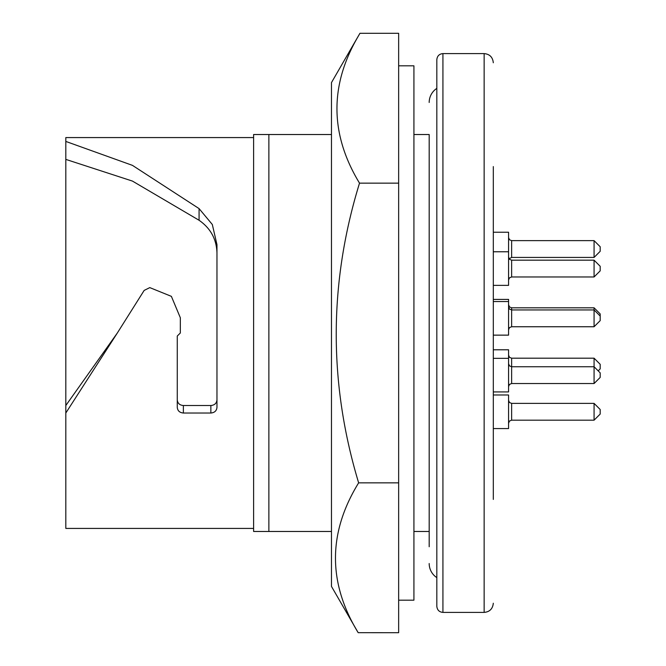 <?xml version="1.0" encoding="UTF-8"?>
<svg xmlns="http://www.w3.org/2000/svg" width="666" height="666" viewBox="0 0 666 666"><rect width="100%" height="100%" fill="white"/><g stroke="black" fill="none" stroke-linecap="round" stroke-linejoin="round"><path stroke-width="1" d="M429.187 134.524L429.187 333L429.187 134.524L413.919 134.524M268.873 134.524L253.613 134.524L253.613 531.476L268.873 531.476L268.873 134.524L331.477 134.524M253.613 528.421L65.817 528.421L65.817 159.39L132.451 181.085L199.076 220.271C210.589 228.288 216.55 239.186 216.966 252.947M253.613 137.579L65.817 137.579L65.817 159.39M65.817 141.425L132.451 165.368L199.076 208.608L212.321 224.5L216.966 244.663L216.966 407.409C216.608 410.822 214.569 412.695 210.856 413.02L210.856 405.519L183.375 405.519C179.67 405.194 177.631 403.321 177.273 399.9M600.183 266.283L600.183 270.862L594.072 276.964L594.072 260.173L600.183 266.283L594.072 260.173L511.63 260.173L511.63 276.964L594.072 276.964L600.183 270.862M398.651 589.477L398.651 632.7L358.183 632.683C327.755 582.733 327.905 532.783 358.641 482.85L398.651 482.85L398.651 589.477M493.306 499.417L493.306 166.583M442.923 612.395L442.923 53.605C439.252 53.929 437.212 55.969 436.821 59.715L436.821 606.285C437.212 610.031 439.252 612.071 442.923 612.395L484.149 612.395C489.66 611.904 492.715 608.849 493.306 603.238M436.821 333L436.821 119.256M398.651 482.85L398.651 33.3L359.931 33.3L331.477 82.592L331.477 586.421L358.183 632.683M493.306 299.409L508.574 299.409L508.574 335.14L493.306 335.14M493.306 232.234L508.574 232.234L508.574 285.364L493.306 285.364M183.375 405.519L183.375 413.02C179.67 412.695 177.631 410.822 177.273 407.409L177.273 336.047L180.32 333L180.328 317.749L171.378 296.353L149.792 287.612L144.164 290.409L117.333 333L65.817 405.519M216.966 399.9C216.608 403.321 214.569 405.194 210.856 405.519M183.375 413.02L210.856 413.02M117.333 333L65.817 413.02M600.183 313.919L600.183 320.637L594.072 326.74L594.072 307.809L600.183 313.919L594.072 307.809L511.63 307.809L511.63 326.74L594.072 326.74L600.183 320.637M331.477 531.476L268.873 531.476M594.072 240.634L594.072 257.426L600.183 251.315L600.183 246.736L594.072 240.634L511.63 240.634L511.63 257.426L594.072 257.426M493.306 349.792L508.574 349.792L508.574 391.933L493.306 391.933M511.63 383.533L511.63 358.191L594.072 358.191L594.072 383.533L600.183 377.431L594.072 383.533L511.63 383.533L509.49 384.415L508.574 386.588M594.072 358.191L600.183 364.302L600.183 368.881L598.193 370.862L600.183 372.852L600.183 377.431M493.306 394.988L508.574 394.988L508.574 428.571L493.306 428.571M600.183 414.069L600.183 409.49L594.072 403.38L594.072 420.179L600.183 414.069L594.072 420.179L511.63 420.179L594.072 420.179M429.187 531.476L413.919 531.476M398.651 600.183L413.919 600.183L413.919 65.817L398.651 65.817M398.651 183.15L359.515 183.15C328.771 282.975 328.48 382.875 358.641 482.85M359.923 33.317L358.083 36.555C329.445 85.481 329.92 134.349 359.515 183.15M429.187 333L429.187 546.744M436.821 88.387A16.792 16.792 0 0 0 429.187 102.464M436.821 577.613A16.792 16.792 0 0 1 429.187 563.536M442.923 53.605L484.149 53.605L484.149 612.395M199.076 220.271L199.076 208.608M508.574 400.333L509.49 402.505L511.63 403.38L511.63 420.179L509.49 421.054L508.574 423.235M511.63 260.173L509.49 259.299L508.574 257.118M484.149 53.605C489.66 54.096 492.715 57.151 493.306 62.762M493.306 251.773L508.574 251.773M511.63 307.809L509.49 306.934L508.574 304.753M511.63 240.634L509.49 239.752L508.574 237.579M511.63 358.191L509.49 357.317L508.574 355.136M511.63 403.38L594.072 403.38L600.183 409.49M493.306 358.341L508.574 358.341M600.183 372.852L594.072 366.741L511.63 366.741L509.49 365.867L508.574 363.686M493.306 301.548L508.574 301.548M600.183 316.05L594.072 309.948L511.63 309.948L509.49 309.066L508.574 306.893M511.63 257.426L509.082 258.799M511.63 326.74L509.49 327.614L508.574 329.795M511.63 276.964L509.49 277.847L508.574 280.02"/></g></svg>
